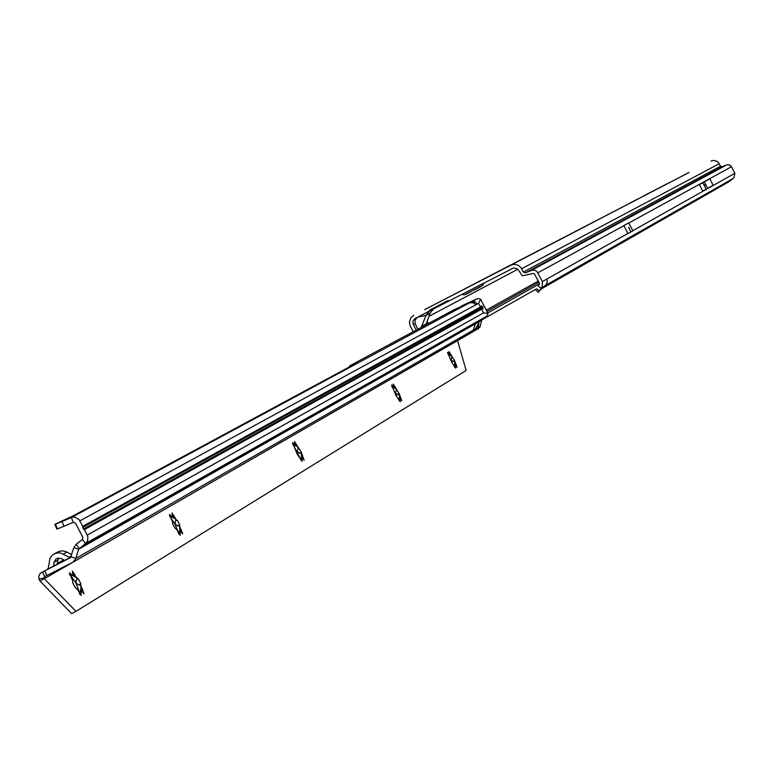 <?xml version="1.0" encoding="UTF-8"?>
<svg xmlns="http://www.w3.org/2000/svg" width="774" height="774" viewBox="0 0 774 774"><rect width="100%" height="100%" fill="white"/><g stroke="black" fill="none" stroke-linecap="round" stroke-linejoin="round"><path stroke-width="1.16" d="M666.878 183.883L659.603 187.647L666.878 183.883M688.628 172.66L681.362 176.414L688.628 172.66M638.202 198.792L630.578 202.73L638.202 198.792M585.676 226.095L577.414 230.362L585.676 226.095M524.308 257.984L515.291 262.647L524.308 257.984M483.102 279.404L473.572 284.319L483.102 279.404M477.306 282.413L467.709 287.377L477.306 282.413M470.718 285.838L460.946 290.879L470.718 285.838M494.896 273.377L485.172 278.398L494.896 273.377M685.658 174.266L674.125 180.216M689.054 172.505L424.549 309.687M472.459 284.958L465.784 288.412L472.459 284.958M629.088 228.378L630.916 231.919L627.956 233.564L623.844 225.573L628.759 222.883L632.851 230.807L630.916 231.919M704.93 185.644L704.621 184.773L704.93 185.644M643.842 195.793L669.51 182.548L643.842 195.793M572.644 232.945L687.989 173.057M572.634 232.945L596.338 220.716M681.42 176.453L674.222 180.158M450.845 300.041L513.849 267.833L517.651 269.091L522.373 275.796L533.063 273.522L534.379 273.832L539.343 283.11L538.375 286.157L541.171 288.247L542.197 286.632L542.4 281.543L536.933 271.5L534.611 270.174L532.493 270.078L525.391 272.854L722.036 166.797L720.497 166.226L523.35 272.08L521.173 267.978L518.561 265.472L515.145 264.35L511.604 264.834L425.042 309.397M450.207 300.341L433.459 308.981L430.209 309.881L428.099 311.777L433.459 308.981M428.099 311.777L415.106 318.482L413.393 320.233L412.842 322.139L413.364 324.587L415.193 323.619L417.805 329.221M413.21 331.698L409.978 325.332L409.436 321.858L410.859 317.766L413.674 315.308M428.409 323.522L427.142 321.278M416.199 330.082L413.364 324.587M628.759 222.883L623.844 225.573M713.154 185.276L702.763 191.11L713.154 185.276L709.835 178.823L699.377 184.56L702.763 191.11M540.891 289.176L728.479 182.025L733.8 178.097L734.874 173.289L731.285 166.381L729.776 165.046L727.018 164.785L722.036 166.797M539.526 283.797L487.697 312.986M536.353 288.944L481.912 319.836M523.35 272.08L525.391 272.854M449.936 300.418L447.12 300.922L430.209 309.881M720.497 166.226L718.862 163.15L716.898 161.273L713.638 160.412L711.016 161.079M415.193 323.619L414.999 320.262L417.283 317.359M530.829 273.996L522.373 275.796M542.4 281.543L546.773 279.085L547.344 281.523L546.425 284.358L542.603 287.56M433.411 309.01L430.015 313.276L425.99 324.819M429.599 310.993L425.942 315.424L421.279 327.354M417.708 317.127L425.942 315.424L430.015 313.276M432.463 309.503L429.976 310.19M541.171 288.247L538.404 292.34L535.801 290.115M536.711 288.886L539.459 290.976M685.745 174.218L681.352 176.482M483.266 283.323L462.746 294.004C462.9 295.755 466.016 294.72 472.101 290.889L465.368 294.343M454.493 366.624L455.528 365.58L457.076 367.263L454.59 360.636L448.978 351.541L449.123 354.057L447.566 352.363L451.764 362.319L455.683 368.114L455.189 365.783M398.987 400.226L400.148 399.026L401.841 400.797L399.239 393.714L393.211 384.049L393.695 386.545L391.615 384.988L396.036 395.62L400.255 401.764L399.761 399.258M300.728 459.717L302.15 458.208L304.095 460.133L301.299 452.239L294.536 441.586L294.517 444.673L292.562 442.728L297.38 454.58L302.141 461.323L301.676 458.498M178.678 533.644L180.448 531.719L182.712 533.818L179.568 526.068L179.723 524.888L177.469 520.496L176.433 520.012L172.002 513.027L172.409 516.229L171.818 516.577L169.516 514.478L172.679 522.227L172.525 523.418L174.789 527.829L176.956 529.851L180.265 535.308L179.839 532.086M79.441 593.774L80.525 592.052M80.796 591.907L81.512 591.471L84.066 593.706L80.709 585.241L80.931 583.915L78.484 579.136L76.045 576.988L72.417 571.086L72.775 574.627L72.059 575.043L69.476 572.808L72.862 581.274L72.63 582.609L75.088 587.408L77.535 589.556L81.164 595.467L80.796 591.907M80.989 591.858L81.512 591.471M476.861 326.802L478.284 327.276L478.942 322.535L474.452 330.866L72.659 562.33L44.815 576.601L42.454 572.025L44.611 570.922L46.972 575.498M58.756 563.501L70.86 557.27L69.331 557.241L60.682 553.013L57.769 552.839L54.306 553.845L51.732 555.761L49.962 558.354L48.307 568.019L47.398 569.306L58.756 563.501M474.152 303.176L474.578 301.483L471.608 301.686L461.846 305.788L476.881 298.841L479.251 298.629L480.577 299.199L478.564 303.282L480.48 306.997L481.718 306.92L481.389 305.691L482.212 306.727M482.618 306.552L482.763 307.849L482.154 306.804M482.763 307.849L482.976 308.787L482.376 308.149L481.622 309.194L84.414 529.58L87.762 536.343L87.743 540.358L86.001 543.154L78.629 549.25L75.891 558.412L73.133 562.059M475.236 323.89L473.311 330.13L475.352 323.822L78.629 549.25L73.84 547.615L70.405 557.686L44.611 570.922M64.145 560.095L58.998 562.921L64.136 560.095M64.513 560.299L57.063 564.14M41.661 572.431L42.454 572.025M476.378 329.753L479.88 327.209L481.757 320.107L487.02 315.802L487.843 314.186L487.901 313.412L483.537 312.909L481.622 309.194M475.787 329.55L476.339 329.782L478.284 327.276L480.422 326.048M41.699 572.412L39.803 574.018L38.797 576.349L38.913 578.923L39.909 580.974L44.302 578.72L75.939 611.363L466.171 370.436L457.569 340.628L44.302 578.72L44.147 576.93M480.577 299.199L487.901 313.412M481.718 306.92L482.376 308.149M357.53 362.658L349.625 365.879L454.444 309.523L470.07 302.711L473.137 302.769L476.165 304.743L477.239 304.008L475.952 304.666M357.482 362.551L74.111 515.329L54.799 524.366L56.85 529.087L57.46 528.894L64.049 526.243L61.988 521.521L71.934 517.322L74.768 517.119L79.083 519.606L82.731 526.33L83.379 529.019L84.414 529.58M474.578 301.483L477.239 304.008L478.564 303.282M482.134 308.139L83.379 529.019M481.583 307.123L82.595 527.491M483.15 307.578L482.657 307.849M64.049 526.243L73.327 522.286L75.484 523.108L82.837 537.34L82.402 539.468L76.104 544.316L73.84 547.615M64.735 560.424L61.223 558.509L56.318 558.596L54.045 562.185L53.57 566.142M58.418 557.909L57.034 564.381M54.267 553.865L59.124 551.33L62.704 550.865L66.254 551.746L71.721 554.697M474.907 330.546L476 329.976M73.201 562.011L474.452 330.866M44.815 576.601L44.224 576.882M349.993 366.721L349.625 365.879M61.988 521.521L54.799 524.366M38.913 578.923L43.818 578.12M75.939 611.363L71.585 613.589L39.909 580.974M450.216 358.894L451.929 362.232M394.285 391.247L396.656 395.882M294.768 447.711L299.257 456.476M170.028 516.674L175.176 524.395L178.63 533.557M70.608 575.246L76.065 583.335L79.703 593.213M473.359 329.966L476.329 328.399M72.001 575.063L69.795 575.101M72.775 574.627L72.292 574.821M80.235 592.323L81.076 587.408L80.419 585.386L76.065 583.335L76.142 580.336L76.926 579.968L77.013 578.797L75.765 577.133L72.562 575.498L74.836 574.337M171.76 516.597L169.903 516.655M179.084 532.841L179.926 528.052L179.307 526.214L175.176 524.395L175.311 521.599L176.172 520.147L175.04 518.609L171.277 516.78M294.468 444.673L293.52 444.827M300.718 459.688L301.56 455.006L300.98 453.38L297.177 451.842L298.193 447.972L297.206 446.588L293.491 444.827M393.076 386.884L392.476 386.913M398.823 399.906L399.529 396.182L398.987 394.73L395.456 393.386L396.462 389.844L395.601 388.577L392.137 386.971M448.91 354.163L448.378 354.192M454.27 366.17L454.889 362.938L454.377 361.574L451.01 360.355L452.006 356.988L451.203 355.798L448.185 354.405M510.782 265.192L594.954 221.432M487.088 311.39L538.927 282.307M538.288 281.059L486.449 310.026M428.912 316.353L517.825 269.255M629.349 228.243L628.894 227.372M630.887 231.939L628.643 227.508M628.817 222.989L731.488 166.729M632.793 230.7L734.874 173.289M707.668 188.305L704.33 181.842M706.14 189.166L702.802 182.683M521.637 268.762L719.21 163.74M531.467 270.378L726.641 164.92M537.891 272.806L623.892 225.679M546.773 279.085L627.908 233.448M733.8 178.097L545.389 285.432M426.164 323.967L421.511 326.473M430.963 309.252L435.191 308.081M447.12 300.922L448.011 300.68M469.392 286.544L476.658 282.791L469.392 286.544M482.067 285.732L472.101 290.889C480.809 287.135 484.543 284.639 483.305 283.4M71.102 556.777L75.891 558.412L473.311 330.13M63.71 559.863L57.121 563.627L63.71 559.863M87.259 535.076L483.537 312.909M486.44 316.334L85.498 543.58L82.402 539.468M475.981 304.695L79.896 520.834M480.48 306.997L82.731 526.33M471.985 302.557L471.608 301.686L476.881 298.841M76.104 544.316L79.2 548.427L482.115 319.633M57.528 560.212L54.045 562.185M66.922 552.075L63.449 554.039M71.305 556.109L69.331 557.241M481.728 320.194L475.352 323.822M477.171 304.192L476.087 304.743M73.327 522.286L71.276 517.564L469.073 303.05M351.88 365.705L351.599 365.067M350.177 366.624L349.819 365.802M57.46 528.894L55.409 524.182M69.486 574.269L70.686 573.66M70.057 575.15L71.324 574.501M73.907 576.011L75.165 575.363M78.658 585.076L80.931 583.915M79.364 584.747L80.622 584.099M80.922 589.565L82.179 588.917M80.544 590.93L82.818 589.769M79.558 593.523L80.825 592.874M79.925 594.529L81.154 593.9M169.564 515.803L170.58 515.281M169.99 516.674L171.16 516.074M172.089 517.109L174.189 516.035M173.337 517.574L174.498 516.974M177.623 525.962L179.723 524.888M178.301 525.633L179.462 525.043M179.781 530.035L180.942 529.445M179.423 531.303L181.522 530.219M178.717 533.557L179.887 532.957M179.171 534.428L180.207 533.905M292.649 443.899L293.462 443.492M292.978 444.702L293.956 444.199M294.546 445.263L296.432 444.295M295.687 445.66L296.732 445.127M298.058 448.968L299.064 448.446L298.048 448.968M299.412 453.196L301.299 452.239M300.051 452.896L301.096 452.355M301.434 456.786L302.479 456.254M301.086 457.927L302.973 456.96M300.757 459.766L301.744 459.263M301.212 460.52L302.034 460.095M391.721 386.023L392.379 385.684M392.031 386.739L392.824 386.332M393.182 387.397L394.895 386.516M394.218 387.745L395.166 387.261M397.526 394.595L399.239 393.714M398.117 394.305L399.065 393.811M399.403 397.788L400.361 397.304M399.084 398.823L400.797 397.952M399.045 400.342L399.848 399.935M399.452 401.019L400.119 400.68M447.691 353.331L448.272 353.031M447.982 353.999L448.678 353.641M448.93 354.686L450.536 353.863M449.907 355.014L450.807 354.56M452.974 361.468L454.59 360.636M453.545 361.187L454.444 360.732M454.773 364.448L455.673 363.993M454.473 365.425L456.079 364.602M454.57 366.77L455.276 366.412M454.948 367.408L455.538 367.108M415.609 318.22L415.106 318.482M526.852 274.847L528.294 274.538M539.642 290.705L543.474 286.893M538.404 292.34L535.724 290.173M478.526 328.515L476.339 329.782"/></g></svg>
